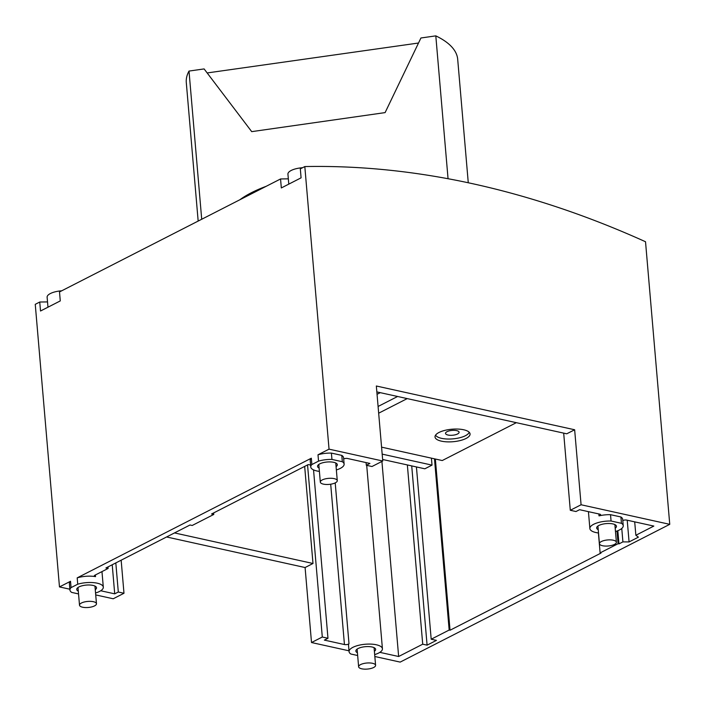 <?xml version="1.0" encoding="UTF-8"?>
<svg xmlns="http://www.w3.org/2000/svg" width="705" height="705" viewBox="0 0 705 705"><rect width="100%" height="100%" fill="white"/><g stroke="black" fill="none" stroke-linecap="round" stroke-linejoin="round"><path stroke-width="1.06" d="M310.597 465.053A2.838 1.013 175.1 0 0 310.579 465.062L308.279 464.56L211.588 513.971L213.774 514.456L192.209 525.472L190.024 524.996L105.926 567.974L108.112 568.459L94.946 575.183A2.838 1.013 175.1 0 0 94.303 575.914A2.838 1.013 175.1 0 0 95.528 576.628A16.744 5.975 175.1 0 0 77.189 577.862L311.328 458.206L311.866 464.542A16.744 5.975 175.1 0 0 310.755 466.966A16.744 5.975 175.1 0 0 319.391 471.389M77.189 577.862L77.735 584.207L71.055 587.617A16.744 5.975 175.1 0 0 69.945 590.041A16.744 5.975 175.1 0 0 71.734 592.42L78.537 593.927M336.356 469.935A16.744 5.975 175.1 0 0 344.119 464.11L343.573 457.765A16.744 5.975 175.1 0 0 341.784 455.386L331.403 453.095A16.744 5.975 175.1 0 0 317.999 454.796L329.041 449.156L304.816 166.565L300.321 168.856L301.088 177.836L281.321 187.944L280.555 178.964L59.511 291.932L60.278 300.912L40.511 311.011L39.744 302.031L35.25 304.331L59.476 586.921L70.518 581.281L71.055 587.617M317.999 454.796L318.545 461.132L311.866 464.542M311.328 458.206A16.744 5.975 175.1 0 0 310.209 460.629L310.755 466.966M329.041 449.156L382.762 461.008L376.338 386.005L574.645 429.759L581.079 504.762L570.292 510.279L575.976 511.53L579.572 509.697L599.629 514.121A2.838 1.013 175.1 0 1 600.66 514.8A2.838 1.013 175.1 0 1 599.021 515.875L598.853 513.954M343.67 458.955A2.838 1.013 175.1 0 1 347.653 458.514L369.896 463.432L366.309 465.265L371.984 466.516L382.762 461.008M70.518 581.281A16.744 5.975 175.1 0 0 69.407 583.705L69.945 590.041M100.727 590.764L114.712 593.848L118.308 592.015L115.814 562.925M95.713 594.914L113.205 598.774L123.983 593.266L118.308 592.015M59.476 586.921L69.874 589.213M341.784 455.386L342.33 461.722L331.949 459.431A16.744 5.975 175.1 0 0 318.545 461.132M344.119 464.11A16.744 5.975 175.1 0 0 342.33 461.722M615.474 531.526A16.744 5.975 175.1 0 0 623.238 525.701A16.744 5.975 175.1 0 0 621.449 523.313L611.068 521.021A16.744 5.975 175.1 0 0 589.874 528.556A16.744 5.975 175.1 0 0 598.519 532.98M598.228 529.675A9.932 3.543 -4.9 0 1 596.659 527.975A9.932 3.543 -4.9 0 1 602.193 524.264A9.932 3.543 -4.9 0 1 612.848 523.912A9.932 3.543 -4.9 0 1 616.452 526.283A9.932 3.543 -4.9 0 1 615.192 528.221M374.672 654.601A16.744 5.975 175.1 0 0 382.427 648.767A16.744 5.975 175.1 0 0 365.234 644.247A16.744 5.975 175.1 0 0 349.072 651.632A16.744 5.975 175.1 0 0 350.852 654.011L357.664 655.518M357.426 652.742A9.932 3.543 -4.9 0 1 355.858 651.05A9.932 3.543 -4.9 0 1 361.383 647.34A9.932 3.543 -4.9 0 1 372.037 646.987A9.932 3.543 -4.9 0 1 375.642 649.349A9.932 3.543 -4.9 0 1 374.381 651.288M319.109 468.085A9.932 3.543 -4.9 0 1 317.541 466.384A9.932 3.543 -4.9 0 1 323.075 462.674A9.932 3.543 -4.9 0 1 333.729 462.321A9.932 3.543 -4.9 0 1 337.334 464.692A9.932 3.543 -4.9 0 1 336.074 466.631M95.545 593.002A16.744 5.975 175.1 0 0 103.309 587.177A16.744 5.975 175.1 0 0 94.47 582.735A16.744 5.975 175.1 0 0 77.735 584.207M78.299 591.151A9.932 3.543 -4.9 0 1 76.73 589.459A9.932 3.543 -4.9 0 1 82.265 585.749A9.932 3.543 -4.9 0 1 92.919 585.397A9.932 3.543 -4.9 0 1 96.523 587.759A9.932 3.543 -4.9 0 1 95.263 589.697M623.238 525.701L622.691 519.356A16.744 5.975 175.1 0 0 620.911 516.976L621.449 523.313M620.911 516.976L610.53 514.685L611.068 521.021M610.53 514.685A16.744 5.975 175.1 0 0 599.021 515.875M374.831 656.505L400.184 662.101L669.75 524.335L581.079 504.762M349.001 650.803L311.513 642.537L322.3 637.02L327.975 638.281L324.379 640.114L344.445 644.537A2.838 1.013 175.1 0 0 348.993 643.656A16.744 5.975 175.1 0 0 348.526 645.295L349.072 651.632M379.845 652.354L398.642 656.505L422.718 644.194L427.089 645.154L436.43 640.378L431.196 639.223L449.164 630.041L450.037 630.235L600.995 553.081L600.114 552.887L618.091 543.705L618.964 543.899L622.912 541.881L629.08 541.925L638.422 537.148L635.857 535.262L653.826 526.08L626.771 520.114A2.838 1.013 175.1 0 0 622.797 520.546M635.857 535.262L634.703 521.859M629.08 541.925L627.221 520.211M622.912 541.881L621.766 528.459M618.964 543.899L617.827 530.706M618.091 543.705L616.998 531.024M600.114 552.887L598.413 532.962M435.355 459.025L450.037 630.235M381.581 447.155L442.238 460.541L516.324 422.683M449.164 630.041L434.483 458.832M382.639 459.484L424.833 468.799L432.024 465.124L431.425 458.153M431.196 639.223L416.426 466.939M466.084 438.448A17.59 6.274 175.1 0 0 470.068 433.963A17.59 6.274 175.1 0 0 458.206 429.081A17.59 6.274 175.1 0 0 438.995 432.473A17.59 6.274 175.1 0 0 435.011 436.968A17.59 6.274 175.1 0 0 446.873 441.841A17.59 6.274 175.1 0 0 466.084 438.448M382.18 454.126L432.024 465.124M435.593 435.108A17.026 6.072 175.1 0 0 441.533 438.334A17.026 6.072 175.1 0 0 458.699 437.99A17.026 6.072 175.1 0 0 469.177 432.236M456.628 430.614A6.812 2.432 -4.9 0 1 459.096 432.236A6.812 2.432 -4.9 0 1 455.307 434.782A6.812 2.432 -4.9 0 1 448.001 435.029A6.812 2.432 -4.9 0 1 445.525 433.399A6.812 2.432 -4.9 0 1 449.323 430.861A6.812 2.432 -4.9 0 1 456.628 430.614M407.217 398.598L378.664 413.192M378.091 406.459L397.611 396.483M377.052 394.306L380.277 392.659M166.591 536.972L305.089 567.534L312.994 563.489L304.666 466.402M312.994 563.489L174.496 532.927M427.089 645.154L411.72 465.908M422.718 644.194L407.358 464.939M398.642 656.505L381.916 461.44M327.975 638.281L313.54 469.891M322.3 637.02L307.547 464.93M305.089 567.534L311.513 642.537M376.84 391.901L566.741 433.804L574.645 429.759M570.292 510.279L563.683 433.126M123.983 593.266L121.154 560.193M114.712 593.848L112.218 564.758M108.112 568.459L107.98 566.926M213.774 514.456L213.641 512.923M280.555 178.964A1134.962 797.769 -117.1 0 1 288.336 178.85M304.816 166.565A1134.962 797.769 -117.1 0 1 645.524 241.744L669.75 524.335M39.744 302.031A1134.962 797.769 -117.1 0 1 47.526 301.925M47.975 307.195L47.12 297.219A14.47 5.164 -4.9 0 1 61.74 290.795M288.786 184.128L287.931 174.144A14.47 5.164 -4.9 0 1 302.551 167.719M366.309 465.265L366.071 462.586M613.694 544.771A8.513 3.04 175.1 0 0 616.399 542.251A8.513 3.04 175.1 0 0 611.191 539.915A8.513 3.04 175.1 0 0 602.14 541.176A8.513 3.04 175.1 0 0 599.435 543.705A8.513 3.04 175.1 0 0 604.643 546.031A8.513 3.04 175.1 0 0 613.694 544.771M373.659 667.494A8.513 3.04 175.1 0 0 375.589 665.317A8.513 3.04 175.1 0 0 369.852 662.956A8.513 3.04 175.1 0 0 360.555 664.603A8.513 3.04 175.1 0 0 358.625 666.771A8.513 3.04 175.1 0 0 364.362 669.133A8.513 3.04 175.1 0 0 373.659 667.494M335.351 482.828A8.513 3.04 175.1 0 0 337.272 480.651A8.513 3.04 175.1 0 0 331.535 478.298A8.513 3.04 175.1 0 0 322.238 479.938A8.513 3.04 175.1 0 0 320.317 482.105A8.513 3.04 175.1 0 0 326.054 484.467A8.513 3.04 175.1 0 0 335.351 482.828M81.436 603.013A8.513 3.04 175.1 0 0 79.506 605.181A8.513 3.04 175.1 0 0 85.243 607.543A8.513 3.04 175.1 0 0 94.54 605.903A8.513 3.04 175.1 0 0 96.47 603.727A8.513 3.04 175.1 0 0 90.725 601.365A8.513 3.04 175.1 0 0 81.436 603.013M331.403 453.095L331.949 459.431M198.167 221.062L186.296 82.573A136.197 48.583 -4.9 0 1 189.01 71.073L204.106 68.923L251.711 131.641L385.106 112.606L420.929 37.991L435.805 35.867A136.197 48.583 -4.9 0 1 457.695 59.308L468.27 182.754M207.164 72.95L418.514 43.023M435.805 35.867L448.054 178.709M201.709 219.255L189.01 71.073M239.859 199.762A107.257 38.264 -4.9 0 1 266.129 186.332M344.445 644.537L330.698 484.212M348.993 643.656L335.21 482.899M95.528 576.628L95.386 574.963M588.428 511.645L589.874 528.556M366.706 465.353L382.427 648.767M101.969 571.596L103.309 587.177M614.883 524.582L616.399 542.251M597.919 526.036L599.435 543.705M374.073 647.657L375.589 665.317M357.109 649.111L358.625 666.771M335.765 462.991L337.272 480.651M318.801 464.445L320.317 482.105M77.991 587.521L79.506 605.181M94.955 586.066L96.47 603.727"/></g></svg>
